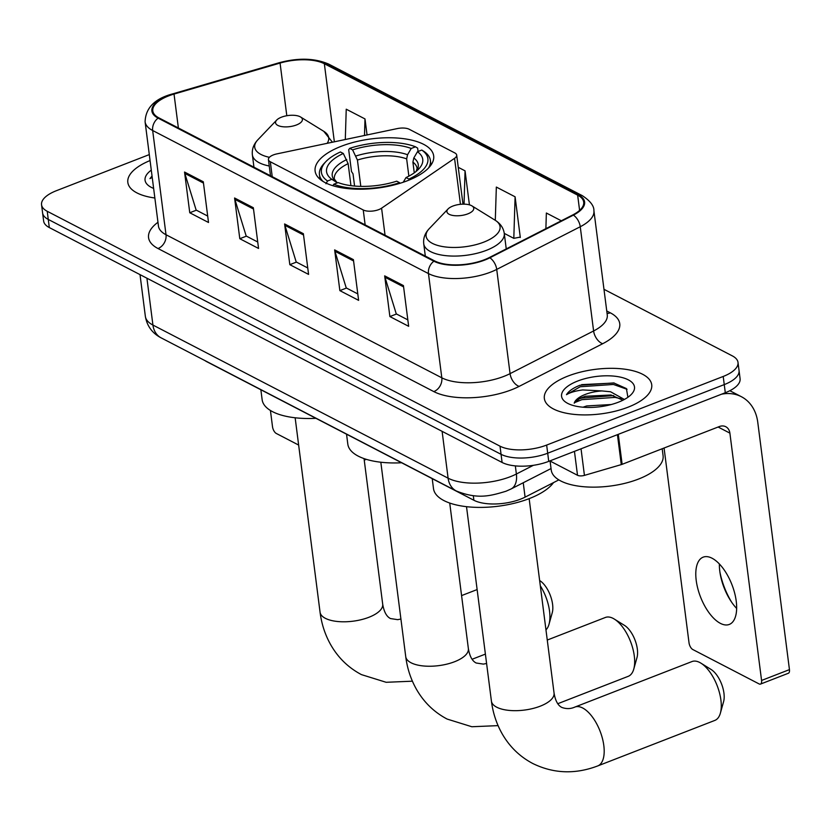 <?xml version="1.0" encoding="UTF-8"?>
<svg xmlns="http://www.w3.org/2000/svg" width="831" height="831" viewBox="0 0 831 831"><rect width="100%" height="100%" fill="white"/><g stroke="black" fill="none" stroke-linecap="round" stroke-linejoin="round"><path stroke-width="1.25" d="M378.78 209.609A11.281 4.674 -7.3 0 0 381.585 208.176L454.557 158.337A11.281 4.674 -7.3 0 0 456.686 155.096A11.281 4.674 -7.3 0 0 454.796 152.914L409.226 129.272A11.281 4.674 -7.3 0 0 397.228 128.597L276.92 153.88A11.281 4.674 -7.3 0 0 268.434 159.594A11.281 4.674 -7.3 0 0 270.324 161.775L363.24 209.973A11.281 4.674 -7.3 0 0 378.78 209.609M407.543 180.68A59.77 24.785 -7.3 0 0 433.678 155.885A59.77 24.785 -7.3 0 0 400.895 138.351A59.77 24.785 -7.3 0 0 341.25 146.287A59.77 24.785 -7.3 0 0 315.115 171.082A59.77 24.785 -7.3 0 0 347.898 188.616A59.77 24.785 -7.3 0 0 407.543 180.68M558.848 479.882L525.088 497.135A33.832 14.034 172.7 0 1 520.528 499.161A33.832 14.034 172.7 0 1 473.888 500.262L206.867 361.745A33.832 14.034 172.7 0 1 204.904 360.561M149.289 154.597L56.342 190.725A33.832 14.034 -7.3 0 0 41.55 204.748L43.638 221.036A33.832 14.034 -7.3 0 0 49.309 227.569L502.101 462.462A33.832 14.034 -7.3 0 0 548.74 461.361L725.297 392.741A33.832 14.034 -7.3 0 0 740.089 378.707L739.05 370.564A33.832 14.034 -7.3 0 1 724.258 384.597A33.832 14.034 -7.3 0 0 739.05 370.564L738.011 362.42A33.832 14.034 -7.3 0 0 732.329 355.886L603.971 289.302M41.55 204.748A33.832 14.034 -7.3 0 0 47.232 211.292L500.013 446.174A33.832 14.034 -7.3 0 0 546.653 445.073L547.702 453.217L724.258 384.597L547.702 453.217A33.832 14.034 -7.3 0 1 501.062 454.318A33.832 14.034 -7.3 0 0 547.702 453.217L548.74 461.361M47.232 211.292L48.271 219.436L501.062 454.318L48.271 219.436A33.832 14.034 -7.3 0 1 42.589 212.892A33.832 14.034 -7.3 0 0 48.271 219.436L49.309 227.569M628.049 407.19A54.129 22.447 -7.3 0 0 651.722 384.743A54.129 22.447 -7.3 0 0 622.035 368.86A54.129 22.447 -7.3 0 0 568.02 376.048A54.129 22.447 -7.3 0 0 544.347 398.496A54.129 22.447 -7.3 0 0 574.034 414.378A54.129 22.447 -7.3 0 0 628.049 407.19A54.129 22.447 -7.3 0 0 651.722 384.743A54.129 22.447 -7.3 0 0 622.035 368.86A54.129 22.447 -7.3 0 0 568.02 376.048A54.129 22.447 -7.3 0 0 544.347 398.496A54.129 22.447 -7.3 0 0 574.034 414.378A54.129 22.447 -7.3 0 0 628.049 407.19M484.39 259.75A36.086 14.968 172.7 0 1 434.644 260.924L158.846 117.857A36.086 14.968 172.7 0 1 152.79 110.876A36.086 14.968 172.7 0 1 174.032 94.069L280.068 63.063A36.086 14.968 172.7 0 1 324.35 63.738L577.649 195.14A36.086 14.968 172.7 0 1 583.705 202.11A36.086 14.968 172.7 0 1 572.788 214.917L489.251 257.589A36.086 14.968 172.7 0 1 484.39 259.75M484.889 260.01A36.99 15.342 -7.3 0 0 489.875 257.787L573.411 215.115A36.99 15.342 -7.3 0 0 578.397 194.849L325.087 63.447A36.99 15.342 -7.3 0 0 279.704 62.761L173.669 93.758A36.99 15.342 -7.3 0 0 158.098 118.137L433.896 261.214A36.99 15.342 -7.3 0 0 484.889 260.01M207.698 216.06L196.137 210.056L184.835 173.419A9.016 7.043 -62.6 0 1 184.544 172.048L189.759 212.757L208.519 222.49L203.304 181.781L184.544 172.048M196.376 210.181L189.759 212.757M257.735 242.008L246.173 236.014L234.872 199.367A9.016 7.043 -62.6 0 1 234.581 197.996L239.795 238.715L258.555 248.448L253.341 207.729L234.581 197.996M246.412 236.139L239.795 238.715M407.824 319.873L396.262 313.879L384.971 277.232A9.016 7.043 -62.6 0 1 384.67 275.861L389.884 316.569L408.655 326.303L403.43 285.594L384.67 275.861M396.512 314.004L389.884 316.569M357.797 293.914L346.236 287.921L334.935 251.274A9.016 7.043 -62.6 0 1 334.644 249.902L339.858 290.621L358.618 300.355L353.404 259.636L334.644 249.902M346.475 288.045L339.858 290.621M307.761 267.966L296.2 261.973L284.908 225.326A9.016 7.043 -62.6 0 1 284.607 223.954L289.822 264.663L308.581 274.396L303.367 233.688L284.607 223.954M296.438 262.097L289.822 264.663M150.058 160.56A54.129 22.447 -7.3 0 0 127.829 182.436A54.129 22.447 -7.3 0 0 154.846 197.996A54.129 22.447 -7.3 0 1 127.829 182.436A54.129 22.447 -7.3 0 1 150.058 160.56M546.653 445.073L723.209 376.453A33.832 14.034 -7.3 0 0 738.011 362.42M367.053 134.944L364.996 118.937L346.236 109.204L345.301 139.515M519.718 237.209L520.31 237.51L515.095 196.802L496.336 187.068L495.297 220.319M561.309 220.776L546.362 213.016L545.884 228.66M469.422 204.841L465.059 170.843L458.245 167.311M465.059 170.843L464.03 204.146M504.261 233.386L513.807 238.341L520.258 237.105M515.095 196.802L513.807 238.341M364.996 118.937L364.487 135.484M550.08 461.049L551.233 470.034A56.383 23.382 -7.3 0 0 582.167 486.582A56.383 23.382 -7.3 0 0 638.437 479.092A56.383 23.382 -7.3 0 0 663.086 455.7L662.193 448.75M583.03 407.2L586.676 405.944L611.242 404.531M627.904 397.291L626.397 388.565L613.766 382.935L580.007 385.241C573.172 387.942 568.664 391.1 566.493 394.694C569.962 392.502 575.353 390.913 582.656 389.936L601.997 390.934A25.481 10.564 -7.3 0 0 585.201 394.465A25.481 10.564 -7.3 0 0 574.211 403.16L579.882 398.34L585.429 396.252L610.962 394.995L622.949 400.21M601.997 390.934L610.546 391.765L624.382 399.462M618.42 402.194A36.761 15.249 -7.3 0 0 631.373 394.351A36.761 15.249 -7.3 0 0 621.536 377.388A36.761 15.249 -7.3 0 0 577.649 381.045A36.761 15.249 -7.3 0 0 566.462 402.671A36.761 15.249 -7.3 0 0 618.42 402.194M566.493 394.694L580.204 386.747L613.413 384.462L627.062 389.303M574.429 402.692L581.856 399.669L615.075 397.395L621.193 398.787M581.617 384.639L614.244 383.029M577.981 399.358L581.648 398.059L613.714 395.598M720.394 623.364A36.086 16.859 -111.2 0 0 729.296 624.434A36.086 16.859 -111.2 0 0 734.635 593.002A36.086 16.859 -111.2 0 0 712.053 558.224A36.086 16.859 -111.2 0 0 703.151 557.165A36.086 16.859 -111.2 0 0 697.811 588.597A36.086 16.859 -111.2 0 0 720.394 623.364M549.852 460.925L577.514 475.28L574.45 451.368M721.485 394.216A45.103 35.224 -62.6 0 1 741.366 396.699A45.103 35.224 -62.6 0 1 757.768 422.293L789.45 669.62A5.64 2.638 68.8 0 1 788.37 673.255L760.49 684.09A5.64 2.638 -111.2 0 0 761.57 680.454L729.888 433.128A11.281 8.809 117.4 0 0 725.785 426.729A11.281 8.809 117.4 0 0 719.293 426.563L622.128 464.321A5.64 2.337 172.7 0 1 621.276 464.612L584.432 475.384A5.64 2.337 172.7 0 1 577.514 475.28M719.895 571.977A45.103 21.076 -111.2 0 0 731.644 602.195M664.073 448.023L689.024 642.82A5.64 2.638 -111.2 0 0 692.805 649.53L759.098 683.923A5.64 2.638 -111.2 0 0 760.49 684.09M736.661 608.448A36.086 16.859 68.8 0 1 730.678 600.751A36.086 16.859 68.8 0 1 720.165 573.691A36.086 16.859 68.8 0 1 719.376 563.979M557.778 703.712L628.226 676.33A31.578 14.75 -111.2 0 0 633.773 669.059A31.578 14.75 -111.2 0 0 614.348 619.095A31.578 14.75 -111.2 0 0 613.143 618.399A31.578 14.75 -111.2 0 0 605.352 617.475L547.265 640.047M354.577 186.051L353.019 173.835L351.492 171.518L348.698 149.736L349.695 148.354A53.672 22.26 -7.3 0 1 415.51 146.807L411.21 148.469A48.489 20.11 -7.3 0 0 352.593 149.86L357.423 160.04L360.799 186.373M408.862 176.151L406.65 158.877L407.554 154.743L411.21 148.469M428.536 167.987A55.937 23.195 -7.3 0 0 430.396 160.445A55.937 23.195 -7.3 0 0 423.893 151.356L421.764 150.047A53.672 22.26 -7.3 0 1 408.904 179.07L406.006 177.574A48.489 20.11 -7.3 0 0 418.627 169.129A48.489 20.11 -7.3 0 0 417.463 151.72L413.807 157.983L412.903 162.118L414.274 172.838M346.548 434.208L347.815 444.138A62.024 25.719 -7.3 0 0 401.602 462.763M350.952 185.645L348.137 163.645L343.296 153.465L340.398 151.969A53.672 22.26 -7.3 0 0 325.97 161.526L324.183 163.395A55.937 23.195 -7.3 0 0 319.436 174.666A55.937 23.195 -7.3 0 0 323.124 181.49M415.51 146.807L417.64 148.115L418.076 151.481M325.97 161.526A53.672 22.26 -7.3 0 0 327.539 180.992L325.929 183.755M408.904 179.07L409.392 179.932M343.296 153.465A48.489 20.11 -7.3 0 0 331.839 179.319L327.539 180.992M352.593 149.86L349.695 148.354M417.463 151.72L421.764 150.047M331.839 179.319L337.376 182.851M403.243 182.238L406.006 177.574M399.96 183.298L399.607 182.685A53.672 22.26 -7.3 0 1 333.792 184.233L332.93 185.729M333.792 184.233L338.092 182.571A48.489 20.11 -7.3 0 0 396.719 181.179L399.607 182.685M614.348 619.095L624.517 625.411A20.297 9.484 68.8 0 1 637.003 657.539L633.773 669.059M699.754 662.494A31.578 14.75 -111.2 0 0 691.963 661.559L574.875 707.067A31.578 14.75 68.8 0 1 582.666 707.991A31.578 14.75 68.8 0 1 602.423 738.416A31.578 14.75 68.8 0 1 597.749 765.922L714.837 720.415A31.578 14.75 -111.2 0 0 720.384 713.143A31.578 14.75 -111.2 0 0 700.959 663.18A31.578 14.75 -111.2 0 0 699.754 662.494M452.833 206.078A13.535 5.609 -7.3 0 0 448.065 208.965A13.535 5.609 -7.3 0 0 451.68 215.208A13.535 5.609 -7.3 0 0 467.843 213.858A13.535 5.609 -7.3 0 0 471.956 205.901A13.535 5.609 -7.3 0 0 452.833 206.078M432.224 478.656L433.491 488.586A62.024 25.719 -7.3 0 0 467.521 506.785A62.024 25.719 -7.3 0 0 529.409 498.548A62.024 25.719 -7.3 0 0 553.539 482.593M700.959 663.18L711.128 669.495A20.297 9.484 68.8 0 1 723.604 701.624L720.384 713.143M281.47 117.181A13.535 5.609 -7.3 0 0 276.702 120.069A13.535 5.609 -7.3 0 0 280.327 126.312A13.535 5.609 -7.3 0 0 296.48 124.962A13.535 5.609 -7.3 0 0 300.593 117.005A13.535 5.609 -7.3 0 0 281.47 117.181M260.861 389.76L262.139 399.69A62.024 25.719 -7.3 0 0 315.925 418.315M545.957 629.898A31.578 14.75 -111.2 0 0 549.021 624.258A31.578 14.75 -111.2 0 0 540.316 585.803M539.631 580.526L539.766 580.609A20.297 9.484 68.8 0 1 552.251 612.727L549.021 624.258M270.428 410.483L272.516 426.75A5.64 2.638 -111.2 0 0 276.287 433.46L298.641 445.063M151.284 170.147A36.761 15.249 -7.3 0 0 149.944 186.601A36.761 15.249 -7.3 0 0 153.621 188.408M152.031 176.006L149.975 178.623L152.218 177.408M149.975 178.623L152.083 176.401M381.585 208.176L385.044 235.194M523.239 482.749L525.088 497.135M473.306 495.692L473.888 500.262M454.557 158.337L460.447 204.301M270.324 161.775L272.225 176.671M363.24 209.973L365.141 224.869M146.921 278.208L152.925 325.056A22.551 17.607 117.4 0 0 161.121 337.853C152.27 333.241 147.014 326.074 145.352 316.341A45.103 18.708 -7.3 0 0 152.925 325.056L448.106 478.189A45.103 18.708 -7.3 0 0 510.296 476.714A45.103 18.708 -7.3 0 0 516.373 474.013L515.334 465.879M442.113 431.341L448.106 478.189A22.551 17.607 117.4 0 0 456.312 490.986L161.121 337.853M725.297 392.741L723.209 376.453M502.101 462.462L500.013 446.174M551.046 468.549L511.086 488.96A22.551 13.441 -117.1 0 0 516.373 474.013L533.398 465.308M606.744 310.981L610.286 312.809A56.383 23.382 172.7 0 1 602.683 343.712L519.146 386.384A56.383 23.382 172.7 0 1 433.824 391.598L158.025 248.531A11.281 8.809 117.4 0 0 166.013 234.737L441.812 377.814A45.103 18.708 -7.3 0 0 504.002 376.339A45.103 18.708 -7.3 0 0 510.068 373.638L593.604 330.967A45.103 18.708 -7.3 0 0 607.264 314.959L607.284 315.219M158.025 248.531A56.383 23.382 172.7 0 1 157.963 222.282M158.441 226.022A45.103 18.708 -7.3 0 0 166.013 234.737L152.665 130.509A45.103 18.708 172.7 0 1 145.093 121.793L158.482 226.281M578.397 194.849A11.281 8.809 117.4 0 1 582.24 195.617C590.239 200.884 594.123 205.922 593.905 210.731A45.103 18.708 172.7 0 1 580.256 226.738L496.72 269.41A45.103 18.708 172.7 0 1 490.643 272.111A45.103 18.708 172.7 0 1 428.464 273.586A11.281 8.809 -62.6 0 1 433.896 261.214M489.875 257.787A11.281 6.721 -117.1 0 1 496.72 269.41L510.068 373.638A11.281 6.721 62.9 0 0 519.146 386.384M325.087 63.447A11.281 8.809 -62.6 0 1 328.931 64.216C314.907 58.077 298.277 57.599 279.06 62.772L173.035 93.778C154.888 98.515 145.581 107.853 145.093 121.793M279.704 62.761A11.281 3.656 -106.3 0 0 279.06 62.772M602.683 343.712A11.281 6.721 62.9 0 1 593.604 330.967L580.256 226.738A11.281 6.721 -117.1 0 0 573.411 215.115M173.669 93.758A11.281 3.656 -106.3 0 0 173.035 93.778M158.098 118.137A11.281 8.809 117.4 0 0 152.665 130.509L428.464 273.586L441.812 377.814A11.281 8.809 117.4 0 1 433.824 391.598M607.066 313.432A11.281 8.809 117.4 0 0 610.286 312.809M324.35 63.738L334.353 141.81M280.068 63.063L286.809 115.727M174.032 94.069L178.385 127.984M577.649 195.14L579.602 210.388M284.908 225.326L303.533 234.986M334.935 251.274L353.57 260.944M384.971 277.232L403.606 286.892M234.872 199.367L253.507 209.038M184.835 173.419L203.47 183.08M718.109 427.02L729.888 433.128M618.285 434.333L622.128 464.321M761.57 680.454L789.45 669.62M621.276 464.612L617.433 434.655M581.035 448.802L584.432 475.384M486.592 663.481L483.372 664.104L476.194 663.013C472.278 661.102 469.681 656.313 468.372 648.637A31.578 13.099 172.7 0 1 454.567 661.736A31.578 13.099 172.7 0 1 411.033 662.764A31.578 13.099 172.7 0 1 405.736 656.656L380.827 462.233M406.65 158.877A41.727 17.306 -7.3 0 0 357.423 160.04M416.154 171.404L417.089 168.433A41.727 17.306 -7.3 0 0 412.903 162.118M346.745 159.573A43.378 17.991 -7.3 0 0 336.68 182.29M407.554 154.743A43.378 17.991 -7.3 0 0 356.042 155.958M416.3 171.279A43.378 17.991 -7.3 0 0 413.807 157.983M348.137 163.645A41.727 17.306 -7.3 0 0 334.322 179.039L336.929 182.456M574.875 707.067C570.741 708.947 566.41 709.082 561.87 707.451C557.965 705.55 555.357 700.762 554.059 693.085A31.578 13.099 172.7 0 1 540.243 706.173A31.578 13.099 172.7 0 1 496.72 707.202A31.578 13.099 172.7 0 1 491.412 701.104L466.513 506.671M429.263 228.639A37.291 15.467 -7.3 0 0 439.235 245.851A37.291 15.467 -7.3 0 0 483.767 242.143A37.291 15.467 -7.3 0 0 495.11 220.205C500.397 223.518 503.451 227.933 504.272 233.449A40.594 16.838 -7.3 0 1 486.519 250.287A40.594 16.838 -7.3 0 1 446.008 255.678A40.594 16.838 -7.3 0 1 423.737 243.763C423.135 238.227 424.973 233.179 429.263 228.639L448.065 208.965M400.916 619.033L397.685 619.656L390.518 618.565C386.602 616.654 383.995 611.865 382.696 604.189A31.578 13.099 172.7 0 1 368.891 617.288A31.578 13.099 172.7 0 1 325.357 618.316A31.578 13.099 172.7 0 1 320.06 612.208L295.15 417.785M276.702 120.069L257.901 139.743A37.291 15.467 -7.3 0 0 269.4 157.308M253.954 167.187L252.375 154.878A40.594 16.838 -7.3 0 0 269.244 165.992M327.144 143.327A37.291 15.467 -7.3 0 0 323.758 131.308L332.431 142.215M456.686 155.096L462.971 204.146M268.434 159.594L270.501 175.777M511.086 488.96L505.965 491.246C491.017 495.702 478.22 499.784 456.312 490.986M145.352 316.341L140.013 274.625M582.24 195.617L328.931 64.216M593.905 210.731L607.264 314.959M729.836 390.715L741.366 396.699M405.736 656.656C407.221 668.301 410.732 679.062 416.258 688.951C423.717 702.102 434 712.136 447.12 719.064L471.842 726.741L498.081 725.629M320.028 179.257L319.436 174.666M430.977 165.037L430.396 160.445M449.727 503.046L468.372 648.637M491.412 701.104C492.908 712.749 496.408 723.51 501.934 733.399C509.393 746.539 519.676 756.584 532.796 763.512C553.56 773.671 575.208 774.482 597.749 765.922M425.316 256.083L423.737 243.763M506.245 248.905L504.272 233.449M471.956 205.901L495.11 220.205M529.15 498.652L554.059 693.085M320.06 612.208C321.545 623.852 325.046 634.614 330.572 644.503C338.03 657.653 348.324 667.688 361.433 674.616L386.155 682.293L412.394 681.191M461.579 595.598L477.129 589.563M252.375 154.878C251.772 149.331 253.621 144.293 257.901 139.743M300.593 117.005L323.758 131.308M472.101 659.263L485.397 654.101M364.04 458.598L382.696 604.189M366.305 459.346L364.238 460.145"/></g></svg>
